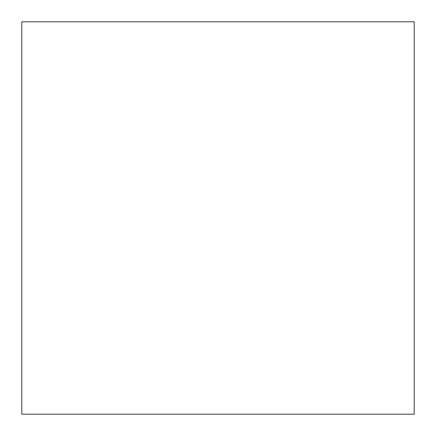 <?xml version="1.0" encoding="UTF-8"?>
<svg xmlns="http://www.w3.org/2000/svg" width="436" height="436" viewBox="0 0 436 436"><rect width="100%" height="100%" fill="white"/><g stroke="black" fill="none" stroke-linecap="round" stroke-linejoin="round"><path stroke-width="0.65" d="M414.2 414.2L414.2 21.8L21.8 21.8L21.8 414.2L414.2 414.2L414.2 21.8L21.8 21.8L21.8 414.2L414.2 414.2"/></g></svg>
